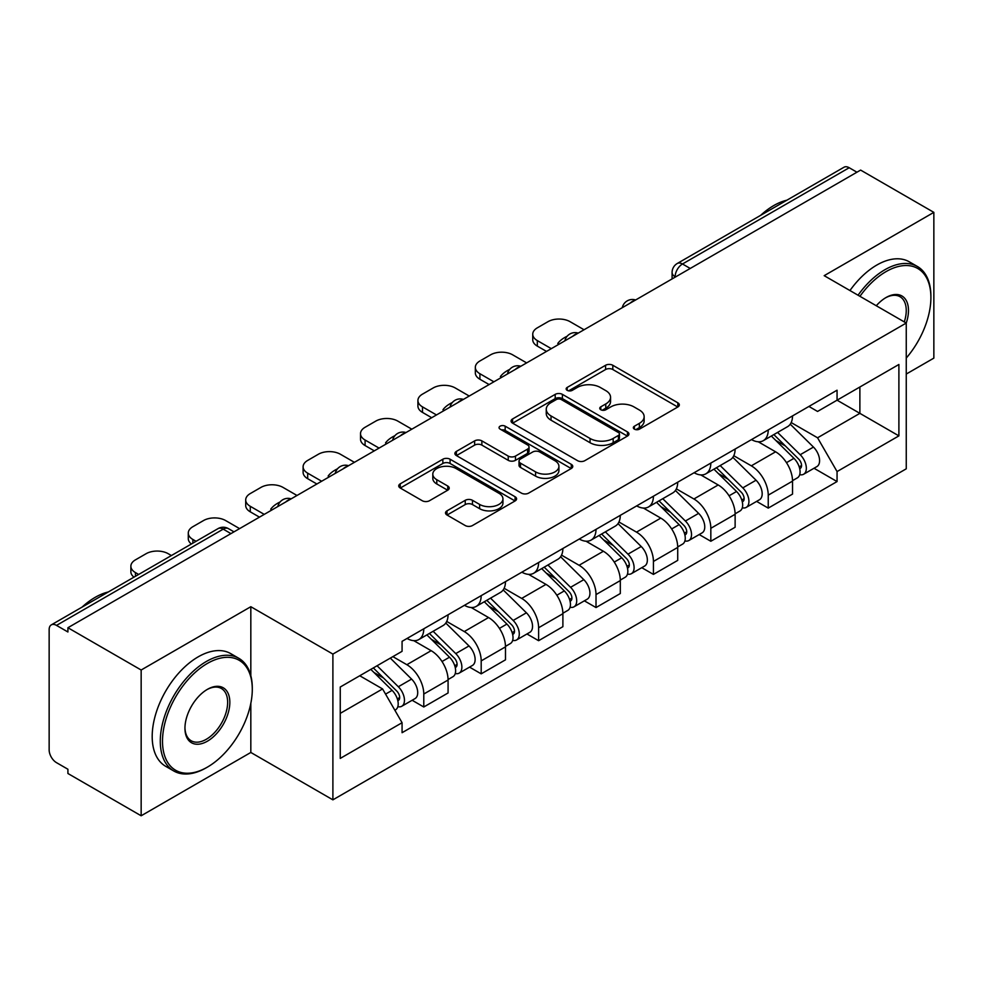 <?xml version="1.0" encoding="UTF-8"?>
<svg xmlns="http://www.w3.org/2000/svg" width="983" height="983" viewBox="0 0 983 983"><rect width="100%" height="100%" fill="white"/><g stroke="black" fill="none" stroke-linecap="round" stroke-linejoin="round"><path stroke-width="1.47" d="M634.391 429.141A3.576 2.064 0 0 0 639.454 429.141L677.828 406.987A5.112 2.949 0 0 0 679.327 404.898A5.112 2.949 0 0 0 677.828 402.809L612.814 365.271A5.112 2.949 0 0 0 605.589 365.271L567.203 387.425A3.576 2.064 0 0 0 566.159 388.887A3.576 2.064 0 0 0 567.203 390.349A3.576 2.064 0 0 0 572.266 390.349L577.23 387.486A16.342 9.437 0 0 1 600.343 387.486L605.761 390.607A16.342 9.437 0 0 1 610.554 397.279A16.342 9.437 0 0 1 605.761 403.952L600.797 406.827A3.576 2.064 0 0 0 599.753 408.289A3.576 2.064 0 0 0 600.797 409.739A3.576 2.064 0 0 0 605.86 409.739L610.824 406.876A16.342 9.437 0 0 1 633.937 406.876L639.355 410.009A16.342 9.437 0 0 1 644.148 416.681A16.342 9.437 0 0 1 639.355 423.354L634.391 426.217A3.576 2.064 0 0 0 633.347 427.679A3.576 2.064 0 0 0 634.391 429.141L634.391 426.217M447.007 510.841A5.112 2.949 0 0 0 445.508 512.929A5.112 2.949 0 0 0 447.007 515.006L465.242 525.549A5.112 2.949 0 0 0 472.467 525.549L515.092 500.937A5.112 2.949 0 0 0 516.591 498.848A5.112 2.949 0 0 0 515.092 496.759L450.079 459.221A5.112 2.949 0 0 0 442.854 459.221L400.228 483.833A5.112 2.949 0 0 0 398.729 485.921A5.112 2.949 0 0 0 400.228 487.998L422.26 500.728A5.112 2.949 0 0 0 429.485 500.728L447.732 490.198A5.112 2.949 0 0 0 449.219 488.109A5.112 2.949 0 0 0 447.732 486.02L436.796 479.716A13.664 7.889 0 0 1 432.803 474.138A13.664 7.889 0 0 1 441.232 466.851A13.664 7.889 0 0 1 456.124 468.559L498.934 493.269A13.664 7.889 0 0 1 502.94 498.848A13.664 7.889 0 0 1 494.498 506.134A13.664 7.889 0 0 1 479.606 504.426L472.467 500.31A5.112 2.949 0 0 0 465.242 500.31L447.007 510.841L447.007 515.006M332.893 654.088L250.825 606.708L141.159 670.013L67.913 627.732L860.616 170.084L933.85 212.365L824.184 275.67L906.252 323.051L332.893 654.088L332.893 799.843L906.252 468.817L906.252 323.051A31.751 18.333 -60 0 0 886.002 297.554L886.002 297.554A31.751 18.333 -60 0 1 886.002 297.554A31.751 18.333 -60 0 0 876.271 305.75M577.586 460.683A5.112 2.949 0 0 0 584.811 460.683L627.437 436.071A5.112 2.949 0 0 0 628.936 433.995A5.112 2.949 0 0 0 627.437 431.906L562.411 394.367A5.112 2.949 0 0 0 555.198 394.367L512.573 418.967A5.112 2.949 0 0 0 511.074 421.056A5.112 2.949 0 0 0 512.573 423.145L577.586 460.683M501.539 429.915A3.576 2.064 0 0 1 505.164 430.419L505.164 426.167L571.27 464.332A5.112 2.949 0 0 1 572.77 466.421A5.112 2.949 0 0 1 571.27 468.51L528.645 493.11A5.112 2.949 0 0 1 521.42 493.11L456.395 455.571L456.395 451.406A5.112 2.949 0 0 0 454.896 453.482A5.112 2.949 0 0 0 456.395 455.571M456.395 451.406L474.642 440.876A5.112 2.949 0 0 1 481.867 440.876L508.236 456.1A5.112 2.949 0 0 0 515.461 456.1L527.564 449.108A5.112 2.949 0 0 0 529.051 447.019A5.112 2.949 0 0 0 527.564 444.943L500.101 429.092A3.576 2.064 0 0 1 499.057 427.63A3.576 2.064 0 0 1 501.269 425.725A3.576 2.064 0 0 1 505.164 426.167M141.159 670.013L141.159 815.779L67.913 773.498L67.913 769.247L56.51 762.661A10.408 6.009 -120 0 1 49.15 749.906L49.15 629.648A10.408 6.009 -120 0 1 51.3 624.881L218.017 528.633A10.408 6.009 60 0 1 223.215 529.149L56.51 625.397A10.408 6.009 -120 0 0 51.3 624.881M906.252 374.056L933.85 358.119L933.85 212.365M141.159 815.779L250.825 752.462L332.893 799.843M67.913 627.732L67.913 631.983L56.51 625.397M690.226 268.457L682.497 263.985A10.408 6.009 60 0 0 677.299 263.469L844.004 167.221A10.408 6.009 60 0 1 849.201 167.737L682.497 263.985A10.408 6.009 120 0 0 675.137 276.739L675.137 277.157M856.93 172.197L849.201 167.737M768.239 429.927A23.936 13.823 60 0 1 763.287 440.679L787.58 426.659A23.936 13.823 -120 0 0 792.531 415.907M733.773 455.707L751.319 465.831A23.936 13.823 60 0 1 768.239 495.162L792.531 481.129A23.936 13.823 -120 0 0 775.599 451.811L758.225 441.772M792.531 481.129L792.531 494.093L768.239 508.113L756.603 501.391M763.287 440.679A23.936 13.823 60 0 1 751.504 439.598M768.239 495.162L768.239 508.113M710.832 463.079A23.936 13.823 60 0 1 705.88 473.818L730.16 459.798A23.936 13.823 -120 0 0 735.124 449.047M699.183 534.543L710.832 541.264L735.124 527.244L735.124 514.281A23.936 13.823 -120 0 0 718.192 484.963L700.805 474.924M705.88 473.818A23.936 13.823 60 0 1 694.096 472.737M676.365 488.858L693.912 498.983A23.936 13.823 60 0 1 710.832 528.301L710.832 541.264M653.425 496.218A23.936 13.823 60 0 1 648.473 506.97L672.753 492.938A23.936 13.823 -120 0 0 677.717 482.198M641.776 567.683L653.425 574.404L677.717 560.384L677.717 547.42A23.936 13.823 -120 0 0 660.785 518.102L643.398 508.064M648.473 506.97A23.936 13.823 60 0 1 636.677 505.889M618.958 521.998L636.492 532.122A23.936 13.823 60 0 1 653.425 561.453L653.425 574.404M596.017 529.37A23.936 13.823 60 0 1 591.053 540.109L615.346 526.089A23.936 13.823 -120 0 0 620.298 515.338M584.369 600.834L596.017 607.555L620.31 593.535L620.31 580.572A23.936 13.823 -120 0 0 603.378 551.254L585.991 541.215M591.053 540.109A23.936 13.823 60 0 1 579.27 539.028M561.539 555.149L579.085 565.274A23.936 13.823 60 0 1 596.017 594.592L596.017 607.555M538.61 562.509A23.936 13.823 60 0 1 533.646 573.261L557.939 559.229A23.936 13.823 -120 0 0 562.89 548.489M526.962 633.974L538.61 640.695L562.89 626.675L562.89 613.711A23.936 13.823 -120 0 0 545.97 584.394L528.584 574.355M533.646 573.261A23.936 13.823 60 0 1 521.862 572.18M504.132 588.289L521.678 598.414A23.936 13.823 60 0 1 538.61 627.744L538.61 640.695M481.191 595.661A23.936 13.823 60 0 1 476.239 606.4L500.531 592.38A23.936 13.823 -120 0 0 505.483 581.629M469.555 667.125L481.191 673.846L505.483 659.826L505.483 646.863A23.936 13.823 -120 0 0 488.551 617.545L471.176 607.506M476.239 606.4A23.936 13.823 60 0 1 464.455 605.319M446.724 621.44L464.271 631.565A23.936 13.823 60 0 1 481.191 660.883L481.191 673.846M423.784 628.801A23.936 13.823 60 0 1 418.832 639.552L443.112 625.52A23.936 13.823 -120 0 0 448.076 614.78M412.135 700.265L423.784 706.986L448.076 692.966L448.076 680.003A23.936 13.823 -120 0 0 431.144 650.685L413.757 640.646M418.832 639.552A23.936 13.823 60 0 1 407.048 638.471M392.868 656.632L406.851 664.705A23.936 13.823 60 0 1 423.784 694.035L423.784 706.986M808.911 406.446L817.561 411.447L898.892 364.484L859.879 387.007L859.879 413.351L817.561 437.791L791.18 422.567M340.253 713.363L382.571 688.936L402.072 722.714L340.253 758.409L340.253 687.019L402.072 651.324L402.072 641.334L837.061 390.202L837.061 400.179L898.892 435.874L837.061 471.57L817.561 437.791M898.892 364.484L898.892 435.874M402.072 722.714L402.072 732.704L837.061 481.559L837.061 471.57M250.825 606.708L250.825 675.604M250.825 703.373L250.825 752.462M382.571 688.936L359.753 675.751M814.01 468.252L837.061 481.559M635.817 429.645L639.355 427.605A16.342 9.437 0 0 0 644.148 420.933L644.148 416.681M610.554 397.279L610.554 401.531A16.342 9.437 0 0 1 605.761 408.203L602.223 410.255M677.766 407.023L612.814 369.522A5.112 2.949 0 0 0 605.589 369.522L568.629 390.853M627.375 436.108L562.411 398.619A5.112 2.949 0 0 0 555.198 398.619L512.635 423.181M618.405 435.444A3.576 2.064 0 0 0 619.45 433.995A3.576 2.064 0 0 0 618.405 432.532L561.33 399.577A3.576 2.064 0 0 0 556.28 399.577L551.033 402.6A16.342 9.437 0 0 0 546.253 409.272A16.342 9.437 0 0 0 551.033 415.944L590.046 438.467A16.342 9.437 0 0 0 613.171 438.467L618.405 435.444L618.405 439.696A3.576 2.064 0 0 0 619.45 438.234L619.45 433.995M546.253 409.272L546.253 413.524A16.342 9.437 0 0 0 551.033 420.196L551.033 415.944M618.405 439.696L613.171 442.719A16.342 9.437 0 0 1 590.046 442.719L551.033 420.196M456.468 455.608L474.642 445.115L474.642 440.876M529.051 447.019L529.051 451.271A5.112 2.949 0 0 1 527.564 453.36L515.461 460.339A5.112 2.949 0 0 1 508.236 460.339L481.867 445.115A5.112 2.949 0 0 0 474.642 445.115M505.164 430.419L571.197 468.547M535.6 471.889A13.664 7.889 0 0 0 550.492 473.609A13.664 7.889 0 0 0 558.922 466.311A13.664 7.889 0 0 0 554.916 460.732L539.839 452.033A5.112 2.949 0 0 0 532.614 452.033L520.511 459.012A5.112 2.949 0 0 0 519.024 461.101A5.112 2.949 0 0 0 520.511 463.19L535.6 471.889L535.6 476.141A13.664 7.889 0 0 0 550.492 477.849A13.664 7.889 0 0 0 558.922 470.562L558.922 466.311M519.024 461.101L519.024 465.352A5.112 2.949 0 0 0 520.511 467.441L520.511 463.19M535.6 476.141L520.511 467.441M502.94 498.848L502.94 503.099A13.664 7.889 0 0 1 494.498 510.386A13.664 7.889 0 0 1 479.606 508.678L472.467 504.562A5.112 2.949 0 0 0 465.242 504.562L447.068 515.055M432.803 474.138L432.803 478.389A13.664 7.889 0 0 0 436.796 483.968L436.796 479.716M447.658 490.234L436.796 483.968M515.031 500.974L450.079 463.472A5.112 2.949 0 0 0 442.854 463.472L400.29 488.047M771.336 436.034L793.945 458.336A13.012 7.508 60 0 1 797.385 477.849L792.531 480.65M559.032 344.197L557.779 343.472A32.525 18.775 -0 0 1 567.142 336.247M775.845 440.482L785.429 446.012M584.049 329.747L570.066 321.674A15.617 9.019 -0 0 0 547.986 321.674L537.32 327.843A15.617 9.019 -0 0 0 532.749 334.208A15.617 9.019 -0 0 0 537.32 340.585L551.303 348.658M773.842 434.584L798.614 459.012A6.242 3.6 60 0 1 800.26 468.375A6.242 3.6 60 0 1 799.683 468.608M777.59 432.422L800.211 454.724A13.012 7.508 60 0 1 803.639 474.236A13.012 7.508 60 0 1 799.707 474.654M790.246 424.189L813.457 447.081A13.012 7.508 60 0 1 816.885 466.593L803.639 474.236M546.511 351.423L537.32 346.114A15.617 9.019 180 0 1 532.749 339.737L532.749 334.208M713.928 469.174L736.537 491.488A13.012 7.508 60 0 1 739.978 510.988L735.124 513.802M501.625 377.337L500.359 376.624A32.525 18.775 -0 0 1 509.735 369.399M718.438 473.622L728.022 479.163M526.642 362.899L512.659 354.826A15.617 9.019 -0 0 0 490.578 354.826L479.913 360.982A15.617 9.019 -0 0 0 475.33 367.359A15.617 9.019 -0 0 0 479.913 373.737L493.896 381.809M716.435 467.724L741.194 492.164A6.242 3.6 60 0 1 742.841 501.527A6.242 3.6 60 0 1 742.276 501.748M720.183 465.561L742.792 487.875A13.012 7.508 60 0 1 746.232 507.388A13.012 7.508 60 0 1 742.3 507.806M732.839 457.328L756.05 480.22A13.012 7.508 60 0 1 759.478 499.733L746.232 507.388M489.104 384.562L479.913 379.254A15.617 9.019 180 0 1 475.33 372.876L475.33 367.359M656.509 502.325L679.13 524.627A13.012 7.508 60 0 1 682.558 544.14L677.705 546.941M444.205 410.489L442.952 409.764A32.525 18.775 -0 0 1 452.315 402.539M661.031 506.773L670.615 512.303M469.235 396.038L455.252 387.966A15.617 9.019 -0 0 0 433.171 387.966L422.493 394.134A15.617 9.019 -0 0 0 417.922 400.499A15.617 9.019 -0 0 0 422.493 406.876L436.477 414.949M659.028 500.875L683.787 525.303A6.242 3.6 60 0 1 685.434 534.666A6.242 3.6 60 0 1 684.868 534.899M662.775 498.713L685.384 521.015A13.012 7.508 60 0 1 688.825 540.527A13.012 7.508 60 0 1 684.893 540.945M675.432 490.48L698.63 513.372A13.012 7.508 60 0 1 702.071 532.884L688.825 540.527M431.697 417.714L422.493 412.405A15.617 9.019 180 0 1 417.922 406.028L417.922 400.499M906.252 358.07A63.49 36.654 120 0 0 930.901 297.566A63.49 36.654 120 0 0 886.002 271.64A63.49 36.654 120 0 0 859.941 296.325M858.048 295.232A65.05 37.563 -60 0 1 884.909 269.723A65.05 37.563 -60 0 1 917.434 266.504A65.05 37.563 -60 0 1 930.901 296.288L930.901 297.566M904.299 321.933A30.19 17.424 120 0 0 899.998 296.706A30.19 17.424 120 0 0 885.45 297.886M760.621 215.363A65.05 37.563 -60 0 1 773.768 205.558A65.05 37.563 -60 0 1 786.916 200.188M849.951 290.55A65.05 37.563 -60 0 1 876.811 265.054A65.05 37.563 -60 0 1 909.336 261.834L917.434 266.504M207.401 663.427A63.49 36.654 120 0 0 162.502 741.194A63.49 36.654 120 0 0 207.401 767.121L206.295 767.76A65.05 37.563 -60 0 1 173.758 770.979A65.05 37.563 -60 0 1 163.792 718.843A65.05 37.563 -60 0 1 206.295 661.522A65.05 37.563 -60 0 1 238.82 658.303A65.05 37.563 -60 0 1 252.287 688.075L252.287 689.353A63.49 36.654 120 0 0 207.401 663.427M207.388 689.353L207.401 689.353A31.751 18.333 -60 0 1 229.838 702.317A31.751 18.333 -60 0 1 207.401 741.194A31.751 18.333 -60 0 1 184.951 728.231A31.751 18.333 -60 0 1 207.401 689.353L207.401 689.353M184.951 727.592A30.19 17.424 120 0 0 191.194 740.777A30.19 17.424 120 0 0 206.295 739.29A30.19 17.424 120 0 0 226.016 712.687A30.19 17.424 120 0 0 221.384 688.493A30.19 17.424 120 0 0 206.835 689.685M82.007 607.162A65.05 37.563 -60 0 1 95.154 597.357A65.05 37.563 -60 0 1 108.302 591.975M173.758 770.979L165.672 766.31A65.05 37.563 -60 0 1 155.695 714.174A65.05 37.563 -60 0 1 198.197 656.841A65.05 37.563 -60 0 1 230.722 653.621L238.82 658.303M206.295 767.76L207.401 767.121A63.49 36.654 120 0 0 252.287 689.353M599.102 535.465L621.723 557.779A13.012 7.508 60 0 1 625.151 577.279L620.298 580.093M386.798 443.628L385.545 442.903A32.525 18.775 -0 0 1 394.908 435.69M603.611 539.913L613.208 545.454M411.828 429.19L397.845 421.117A15.617 9.019 -0 0 0 375.764 421.117L365.086 427.273A15.617 9.019 -0 0 0 360.515 433.65A15.617 9.019 -0 0 0 365.086 440.028L379.069 448.101M601.608 534.015L626.38 558.455A6.242 3.6 60 0 1 628.026 567.818A6.242 3.6 60 0 1 627.461 568.039M605.356 531.852L627.977 554.166A13.012 7.508 60 0 1 631.405 573.667A13.012 7.508 60 0 1 627.486 574.084M618.012 523.62L641.223 546.511A13.012 7.508 60 0 1 644.664 566.024L631.405 573.667M374.29 450.853L365.086 445.545A15.617 9.019 180 0 1 360.515 439.168L360.515 433.65M541.694 568.616L564.316 590.918A13.012 7.508 60 0 1 567.744 610.431L562.89 613.232M329.391 476.78L328.138 476.055A32.525 18.775 -0 0 1 337.501 468.83M546.204 573.064L555.788 578.594M354.408 462.329L340.425 454.257A15.617 9.019 -0 0 0 318.345 454.257L307.679 460.425A15.617 9.019 -0 0 0 303.108 466.79A15.617 9.019 -0 0 0 307.679 473.167L321.662 481.24M544.201 567.166L568.973 591.594A6.242 3.6 60 0 1 570.619 600.957A6.242 3.6 60 0 1 570.042 601.191M547.949 565.004L570.57 587.306A13.012 7.508 60 0 1 573.998 606.818A13.012 7.508 60 0 1 570.066 607.236M560.605 556.771L583.816 579.663A13.012 7.508 60 0 1 587.244 599.163L573.998 606.818M316.882 484.005L307.679 478.696A15.617 9.019 180 0 1 303.108 472.319L303.108 466.79M484.287 601.756L506.896 624.07A13.012 7.508 60 0 1 510.337 643.57L505.483 646.372M271.984 509.919L270.73 509.194A32.525 18.775 -0 0 1 280.094 501.969M488.797 606.204L498.381 611.745M297.001 495.481L283.018 487.408A15.617 9.019 -0 0 0 260.937 487.408L250.272 493.564A15.617 9.019 -0 0 0 245.701 499.942A15.617 9.019 -0 0 0 250.272 506.306L264.255 514.392M486.794 600.306L511.565 624.746A6.242 3.6 60 0 1 513.212 634.109A6.242 3.6 60 0 1 512.635 634.33M490.542 598.143L513.163 620.457A13.012 7.508 60 0 1 516.591 639.958A13.012 7.508 60 0 1 512.659 640.375M503.198 589.911L526.409 612.802A13.012 7.508 60 0 1 529.837 632.315L516.591 639.958M259.463 517.144L250.272 511.836A15.617 9.019 180 0 1 245.701 505.459L245.701 499.942M426.88 634.895L449.489 657.209A13.012 7.508 60 0 1 452.93 676.722L448.064 679.523M431.39 639.355L440.974 644.885M239.594 528.621L225.611 520.548A15.617 9.019 -0 0 0 203.53 520.548L192.865 526.704A15.617 9.019 -0 0 0 188.281 533.081A15.617 9.019 -0 0 0 192.865 539.458L196.059 541.314M429.387 633.457L454.146 657.885A6.242 3.6 60 0 1 455.793 667.248A6.242 3.6 60 0 1 455.227 667.469M433.134 631.295L455.743 653.597A13.012 7.508 60 0 1 459.184 673.109A13.012 7.508 60 0 1 455.252 673.527M445.791 623.05L469.002 645.954A13.012 7.508 60 0 1 472.43 665.454L459.184 673.109M191.39 544.004A15.617 9.019 180 0 1 188.281 538.61L188.281 533.081M370.812 669.374L392.082 690.361A13.012 7.508 60 0 1 395.51 709.861L394.871 710.242M373.97 672.495L383.567 678.037M171.411 555.542L168.204 553.699A15.617 9.019 -0 0 0 146.123 553.699L135.445 559.855A15.617 9.019 -0 0 0 130.874 566.233A15.617 9.019 -0 0 0 135.445 572.597L138.652 574.453M373.319 667.924L396.739 691.037A6.242 3.6 60 0 1 398.385 700.4A6.242 3.6 60 0 1 397.82 700.621M377.067 665.761L398.336 686.748A13.012 7.508 60 0 1 401.764 706.249A13.012 7.508 60 0 1 397.845 706.666M390.312 658.106L411.582 679.093A13.012 7.508 60 0 1 415.023 698.606L401.764 706.249M133.983 577.156A15.617 9.019 180 0 1 130.874 571.75L130.874 566.233M675.505 276.948L675.137 276.739A10.408 6.009 0 0 1 672.089 272.488L672.089 278.926M481.191 660.883L505.483 646.863M538.61 627.744L562.89 613.711M596.017 594.592L620.31 580.572M653.425 561.453L677.717 547.42M710.832 528.301L735.124 514.281M423.784 694.035L448.076 680.003M406.851 664.705L431.144 650.685M464.271 631.565L488.551 617.545M521.678 598.414L545.97 584.394M579.085 565.274L603.378 551.254M636.492 532.122L660.785 518.102M693.912 498.983L718.192 484.963M751.319 465.831L775.599 451.811M634.748 300.479A10.408 6.009 120 0 0 630.152 303.133M577.34 333.63A10.408 6.009 120 0 0 572.745 336.284M519.921 366.77A10.408 6.009 120 0 0 515.325 369.424M462.514 399.921A10.408 6.009 120 0 0 457.918 402.575M405.107 433.061A10.408 6.009 120 0 0 400.511 435.715M347.699 466.212A10.408 6.009 120 0 0 343.104 468.866M290.292 499.352A10.408 6.009 120 0 0 285.697 502.006M230.944 533.609L223.215 529.149A10.408 6.009 120 0 1 228.425 528.633A10.408 10.408 0 0 0 218.017 528.633M639.355 427.605L639.355 423.354M600.797 409.739L600.797 406.827M605.761 408.203L605.761 403.952M567.203 390.349L567.203 387.425M605.589 369.522L605.589 365.271M612.814 369.522L612.814 365.271M677.828 406.987L677.828 402.809M512.573 423.145L512.573 418.967M555.198 398.619L555.198 394.367M562.411 398.619L562.411 394.367M627.437 436.071L627.437 431.906M590.046 442.719L590.046 438.467M613.171 442.719L613.171 438.467M481.867 445.115L481.867 440.876M508.236 460.339L508.236 456.1M515.461 460.339L515.461 456.1M527.564 453.36L527.564 449.108M571.27 468.51L571.27 464.332M465.242 504.562L465.242 500.31M472.467 504.562L472.467 500.31M479.606 508.678L479.606 504.426M447.732 490.198L447.732 486.02M400.228 487.998L400.228 483.833M442.854 463.472L442.854 459.221M450.079 463.472L450.079 459.221M515.092 500.937L515.092 496.759M793.945 458.336L786.474 462.661M801.55 465.524L799.204 466.876M813.457 447.081L800.211 454.724M537.32 346.114L537.32 340.585M736.537 491.488L729.067 495.801M744.143 498.664L741.796 500.015M756.05 480.22L742.792 487.875M479.913 379.254L479.913 373.737M679.13 524.627L671.659 528.952M686.736 531.803L684.389 533.167M698.63 513.372L685.384 521.015M422.493 412.405L422.493 406.876M621.723 557.779L614.252 562.092M629.317 564.955L626.97 566.306M641.223 546.511L627.977 554.166M365.086 445.545L365.086 440.028M564.316 590.918L556.833 595.231M571.909 598.094L569.562 599.458M583.816 579.663L570.57 587.306M307.679 478.696L307.679 473.167M506.896 624.07L499.425 628.383M514.502 631.246L512.155 632.597M526.409 612.802L513.163 620.457M250.272 511.836L250.272 506.306M449.489 657.209L442.018 661.522M457.095 664.385L454.748 665.749M469.002 645.954L455.743 653.597M192.865 543.157L192.865 539.458M392.082 690.361L385.569 694.121M399.676 697.537L397.341 698.888M411.582 679.093L398.336 686.748M135.445 576.308L135.445 572.597M635.632 299.975A10.408 10.408 0 0 0 622.276 307.679M578.225 333.114A10.408 10.408 0 0 0 564.869 340.831M520.806 366.266A10.408 10.408 0 0 0 507.449 373.97M463.398 399.405A10.408 10.408 0 0 0 450.042 407.122M405.991 432.557A10.408 10.408 0 0 0 392.635 440.261M348.584 465.696A10.408 10.408 0 0 0 335.228 473.413M291.177 498.848A10.408 10.408 0 0 0 277.82 506.552M233.991 531.852L228.425 528.633M677.299 263.469A10.408 10.408 0 0 0 672.089 272.488"/></g></svg>
